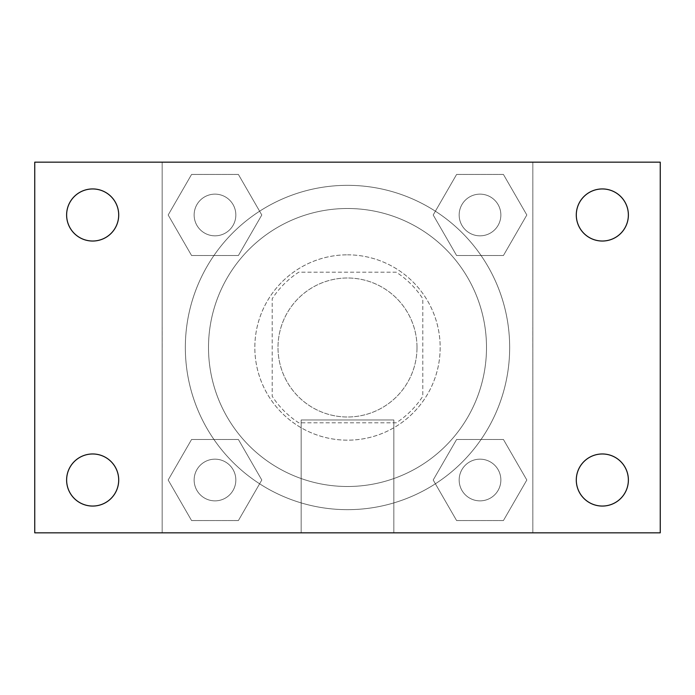 <?xml version="1.0" encoding="UTF-8"?>
<svg xmlns="http://www.w3.org/2000/svg" width="695" height="695" viewBox="0 0 695 695"><rect width="100%" height="100%" fill="white"/><g stroke="black" fill="none" stroke-linecap="round" stroke-linejoin="round"><path stroke-width="0.52" stroke-dasharray="3.48 2.61" d="M417 347.5A69.5 69.5 0 0 0 312.75 287.313A69.5 69.5 0 0 0 312.75 407.687A69.5 69.5 0 0 0 417 347.5A69.5 69.5 0 0 0 312.75 287.313A69.5 69.5 0 0 0 312.75 407.687A69.5 69.5 0 0 0 417 347.5M396.263 422.795L298.737 422.795A89.698 89.698 0 0 1 272.205 396.263L272.205 298.737A89.698 89.698 0 0 1 298.737 272.205L396.263 272.205A89.698 89.698 0 0 1 422.795 298.737L422.795 396.263A89.698 89.698 0 0 1 396.263 422.795L298.737 422.795A89.698 89.698 0 0 1 272.205 396.263L272.205 298.737A89.698 89.698 0 0 1 298.737 272.205L396.263 272.205A89.698 89.698 0 0 1 422.795 298.737L422.795 396.263A89.698 89.698 0 0 1 396.263 422.795M347.5 254.83A92.67 92.67 0 0 1 427.755 393.83A92.67 92.67 0 0 1 267.245 393.83A92.67 92.67 0 0 1 347.5 254.83A92.67 92.67 0 0 0 254.83 347.5A92.67 92.67 0 0 0 347.5 440.17A92.67 92.67 0 0 0 440.17 347.5A92.67 92.67 0 0 0 347.5 254.83M486.5 347.5A139 139 0 0 0 278 227.126A139 139 0 0 0 278 467.874A139 139 0 0 0 486.5 347.5A139 139 0 0 0 278 227.126A139 139 0 0 0 278 467.874A139 139 0 0 0 486.5 347.5M168.173 214.99L191.577 174.445L238.394 174.445L261.798 214.99L238.394 255.525L191.577 255.525L168.173 214.99L191.577 174.445L238.394 174.445L261.798 214.99L238.394 255.525L191.577 255.525L168.173 214.99L191.577 174.445L238.394 174.445L261.798 214.99L238.394 255.525L191.577 255.525L168.173 214.99M168.173 480.01L191.577 439.475L238.394 439.475L261.798 480.01L238.394 520.555L191.577 520.555L168.173 480.01L191.577 439.475L238.394 439.475L261.798 480.01L238.394 520.555L191.577 520.555L168.173 480.01L191.577 439.475L238.394 439.475L261.798 480.01L238.394 520.555L191.577 520.555L168.173 480.01M162.17 532.83L162.17 162.17L532.83 162.17L532.83 532.83L162.17 532.83L162.17 162.17L532.83 162.17L532.83 532.83L162.17 532.83L162.17 162.17L532.83 162.17L532.83 532.83L34.75 532.83L34.75 162.17L162.17 162.17L162.17 532.83M433.202 214.99L456.606 174.445L503.423 174.445L526.827 214.99L503.423 255.525L456.606 255.525L433.202 214.99L456.606 174.445L503.423 174.445L526.827 214.99L503.423 255.525L456.606 255.525L433.202 214.99L456.606 174.445L503.423 174.445L526.827 214.99L503.423 255.525L456.606 255.525L433.202 214.99M433.202 480.01L456.606 439.475L503.423 439.475L526.827 480.01L503.423 520.555L456.606 520.555L433.202 480.01L456.606 439.475L503.423 439.475L526.827 480.01L503.423 520.555L456.606 520.555L433.202 480.01L456.606 439.475L503.423 439.475L526.827 480.01L503.423 520.555L456.606 520.555L433.202 480.01M367.768 162.17L327.232 162.187L367.768 162.17M509.67 347.5A162.17 162.17 0 0 0 266.42 207.058A162.17 162.17 0 0 0 266.42 487.942A162.17 162.17 0 0 0 509.67 347.5A162.17 162.17 0 0 0 266.42 207.058A162.17 162.17 0 0 0 266.42 487.942A162.17 162.17 0 0 0 509.67 347.5M235.84 480.01A20.85 20.85 0 0 0 204.565 461.958A20.85 20.85 0 0 0 204.565 498.072A20.85 20.85 0 0 0 235.84 480.01A20.85 20.85 0 0 0 204.565 461.958A20.85 20.85 0 0 0 204.565 498.072A20.85 20.85 0 0 0 235.84 480.01A20.85 20.85 0 0 0 204.565 461.958A20.85 20.85 0 0 0 204.565 498.072A20.85 20.85 0 0 0 235.84 480.01A20.85 20.85 0 0 0 204.565 461.958A20.85 20.85 0 0 0 204.565 498.072A20.85 20.85 0 0 0 235.84 480.01M235.84 214.99A20.85 20.85 0 0 0 204.565 196.928A20.85 20.85 0 0 0 204.565 233.042A20.85 20.85 0 0 0 235.84 214.99A20.85 20.85 0 0 0 204.565 196.928A20.85 20.85 0 0 0 204.565 233.042A20.85 20.85 0 0 0 235.84 214.99A20.85 20.85 0 0 0 204.565 196.928A20.85 20.85 0 0 0 204.565 233.042A20.85 20.85 0 0 0 235.84 214.99A20.85 20.85 0 0 0 204.565 196.928A20.85 20.85 0 0 0 204.565 233.042A20.85 20.85 0 0 0 235.84 214.99M500.86 214.99A20.85 20.85 0 0 0 469.585 196.928A20.85 20.85 0 0 0 469.585 233.042A20.85 20.85 0 0 0 500.86 214.99A20.85 20.85 0 0 0 469.585 196.928A20.85 20.85 0 0 0 469.585 233.042A20.85 20.85 0 0 0 500.86 214.99A20.85 20.85 0 0 0 469.585 196.928A20.85 20.85 0 0 0 469.585 233.042A20.85 20.85 0 0 0 500.86 214.99A20.85 20.85 0 0 0 469.585 196.928A20.85 20.85 0 0 0 469.585 233.042A20.85 20.85 0 0 0 500.86 214.99M459.16 480.01A20.85 20.85 0 0 1 490.435 461.958A20.85 20.85 0 0 1 490.435 498.072A20.85 20.85 0 0 1 459.16 480.01A20.85 20.85 0 0 1 490.435 461.958A20.85 20.85 0 0 1 490.435 498.072A20.85 20.85 0 0 1 459.16 480.01M393.83 532.83L301.17 532.83L393.83 532.83L301.17 532.83L393.83 532.83L393.83 419.962L301.17 419.962L393.83 419.962L301.17 419.962L393.83 419.962L393.83 532.83M162.17 347.5L162.17 327.232L162.17 347.5M532.83 347.5L532.83 327.232L532.83 347.5M532.813 347.5L532.813 327.232L532.813 347.5M162.187 347.5L162.187 327.232L162.187 347.5M532.83 162.17L660.25 162.17L660.25 532.83L532.83 532.83L532.83 162.17M92.67 241.026A26.036 26.036 0 0 0 115.214 201.967A26.036 26.036 0 0 0 70.117 201.967A26.036 26.036 0 0 0 92.67 241.026M92.67 506.056A26.036 26.036 0 0 0 115.214 466.997A26.036 26.036 0 0 0 70.117 466.997A26.036 26.036 0 0 0 92.67 506.056M602.33 241.026A26.036 26.036 0 0 0 624.883 201.967A26.036 26.036 0 0 0 579.786 201.967A26.036 26.036 0 0 0 602.33 241.026M602.33 506.056A26.036 26.036 0 0 0 624.883 466.997A26.036 26.036 0 0 0 579.786 466.997A26.036 26.036 0 0 0 602.33 506.056M500.86 480.01A20.85 20.85 0 0 0 469.585 461.958A20.85 20.85 0 0 0 469.585 498.072A20.85 20.85 0 0 0 500.86 480.01A20.85 20.85 0 0 0 469.585 461.958A20.85 20.85 0 0 0 469.585 498.072A20.85 20.85 0 0 0 500.86 480.01M301.17 419.962L301.17 532.83L301.17 419.962"/><path stroke-width="1.04" d="M34.75 162.17L660.25 162.17L660.25 532.83L34.75 532.83L34.75 162.17M92.67 453.974A26.036 26.036 0 0 1 118.706 480.01A26.036 26.036 0 0 1 92.67 506.056A26.036 26.036 0 0 1 66.624 480.01A26.036 26.036 0 0 1 92.67 453.974M602.33 453.974A26.036 26.036 0 0 1 628.376 480.01A26.036 26.036 0 0 1 602.33 506.056A26.036 26.036 0 0 1 576.294 480.01A26.036 26.036 0 0 1 602.33 453.974M602.33 188.944A26.036 26.036 0 0 1 628.376 214.99A26.036 26.036 0 0 1 602.33 241.026A26.036 26.036 0 0 1 576.294 214.99A26.036 26.036 0 0 1 602.33 188.944M92.67 188.944A26.036 26.036 0 0 1 118.706 214.99A26.036 26.036 0 0 1 92.67 241.026A26.036 26.036 0 0 1 66.624 214.99A26.036 26.036 0 0 1 92.67 188.944"/></g></svg>
